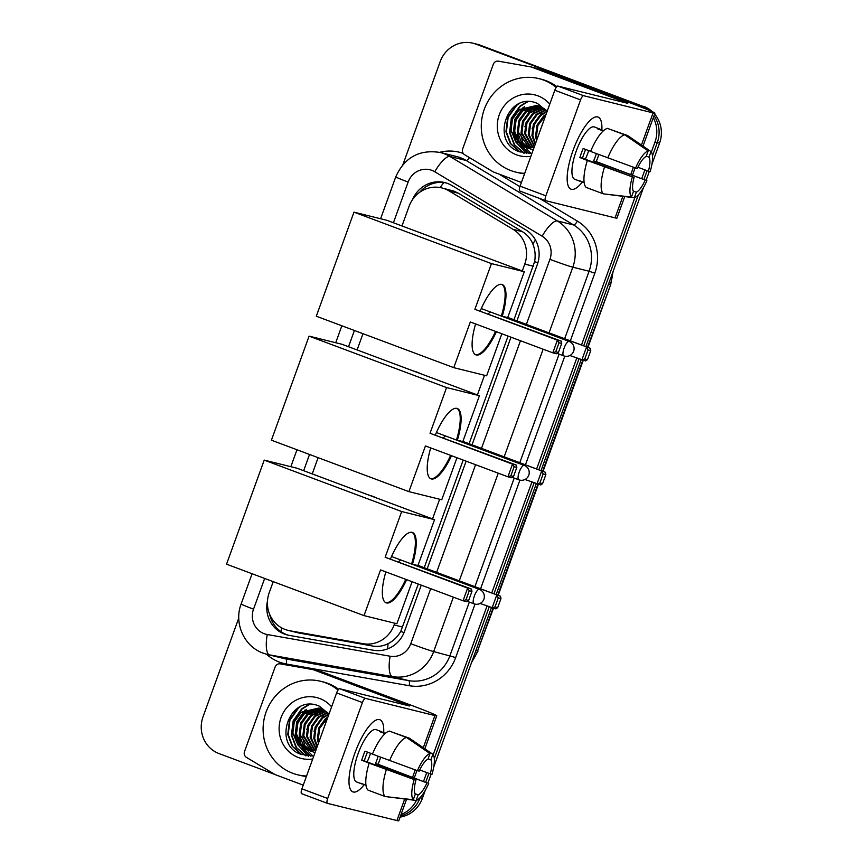 <?xml version="1.0" encoding="UTF-8"?>
<svg xmlns="http://www.w3.org/2000/svg" width="864" height="864" viewBox="0 0 864 864"><rect width="100%" height="100%" fill="white"/><g stroke="black" fill="none" stroke-linecap="round" stroke-linejoin="round"><path stroke-width="1.3" d="M513.972 319.756L534.611 261.608C535.702 255.377 535.097 249.469 532.796 243.896C530.68 238.702 527.224 234.641 522.428 231.692L458.309 193.201L453.924 191.106L441.806 187.92A28.89 27.508 -76.1 0 0 409.093 206.323L401.987 225.958M522.277 270.972L524.761 264.092A28.89 27.508 -76.1 0 0 513.14 229.392L449.021 190.901A28.89 27.508 -76.1 0 0 444.701 188.816A28.89 27.508 -76.1 0 0 441.806 187.92M273.229 581.645L269.222 592.693A28.89 27.508 -76.1 0 0 288.068 630.385L299.084 633.053L372.449 646.002C377.989 646.92 383.195 646.142 388.087 643.658C393.379 640.958 397.602 636.876 400.745 631.411L418.306 584.042M424.224 567.702L463.18 460.058M469.098 443.729L508.064 336.085M288.068 630.385A28.89 27.508 -76.1 0 0 289.796 630.752L363.161 643.702A28.89 27.508 -76.1 0 0 394.135 624.942L394.762 623.225M432.518 518.918L439.636 499.252M477.392 394.945L484.52 375.268M362.988 333.698L357.102 349.942M318.103 457.672L312.228 473.915M516.92 320.857L537.322 264.503A28.89 27.508 -76.1 0 0 525.69 229.802L451.958 185.544A28.89 27.508 -76.1 0 0 447.628 183.46A28.89 27.508 -76.1 0 0 444.744 182.563A28.89 27.508 -76.1 0 0 412.603 199.498M419.677 192.294A28.89 27.508 103.9 0 1 445.878 182.876M402.894 164.668L440.197 61.592A28.89 27.508 103.9 0 1 472.921 43.2A28.89 27.508 103.9 0 1 475.805 44.096L639.058 105.181A28.89 27.508 103.9 0 1 645.862 108.94M653.292 117.666A28.89 27.508 103.9 0 1 655.009 141.966L651.359 152.042M274.936 774.49L218.981 753.559A28.89 27.508 103.9 0 1 203.04 716.764L238.788 618.008M416.459 800.356A28.89 27.508 103.9 0 1 401.036 814.514M644.911 169.873L641.725 178.675M634.889 197.564L581.504 345.017M576.763 358.117L536.63 468.99M531.889 482.09L491.746 592.974M487.004 606.064L433.199 754.726M426.74 772.556L423.554 781.358M472.921 43.2L477.49 44.334A28.89 27.508 103.9 0 1 480.373 45.23L641.347 105.743A28.89 27.508 103.9 0 1 649.112 110.279A28.89 27.508 103.9 0 0 641.347 105.743L478.094 44.658L639.058 105.181M654.016 115.679A28.89 27.508 103.9 0 1 657.299 142.538L652.46 155.898L657.299 142.538A28.89 27.508 103.9 0 0 654.016 115.679M475.2 43.762A28.89 27.508 103.9 0 1 478.094 44.658A28.89 27.508 103.9 0 0 475.2 43.762M425.304 790.268L422.42 798.26L420.131 797.699A28.89 27.508 103.9 0 1 400.507 815.983A28.89 27.508 103.9 0 0 420.131 797.699L420.044 797.677M647.104 170.694L643.907 179.518L647.104 170.694M638.356 194.843L583.697 345.838L638.356 194.843M578.956 358.938L538.823 469.811L578.956 358.938M534.082 482.911L493.949 593.795L534.082 482.911M489.208 606.884L434.29 758.57L489.208 606.884M428.933 773.377L425.736 782.201L428.933 773.377M267.484 600.944A28.89 27.508 -76.1 0 0 287.388 634.997A28.89 27.508 -76.1 0 0 289.127 635.364L373.486 650.257A28.89 27.508 -76.1 0 0 404.471 631.498L421.254 585.144M427.162 568.804L466.128 461.16M472.046 444.83L511.002 337.187M288.544 635.256A28.89 27.508 103.9 0 1 269.676 614.347M643.637 106.304A28.89 27.508 103.9 0 1 652.352 111.694M654.61 114.037A28.89 27.508 103.9 0 1 659.578 143.1L651.92 164.279M649.328 171.407L646.099 180.36M643.475 187.596L585.889 346.658M581.159 359.759L541.015 470.632M536.274 483.732L496.141 594.616M491.4 607.705L433.75 766.962M431.168 774.09L427.928 783.043M422.42 798.26A28.89 27.508 103.9 0 1 400.097 817.117M573.102 150.293A38.513 11.707 -69.5 0 1 589.734 120.787A38.513 11.707 -69.5 0 1 601.852 130.075A38.513 11.707 -69.5 0 0 598.028 117.05A38.513 11.707 -69.5 0 0 573.102 150.293A38.513 11.707 -69.5 0 0 567.227 180.932A38.513 11.707 -69.5 0 0 582.466 181.883A38.513 11.707 -69.5 0 1 571.039 189.194A38.513 11.707 -69.5 0 1 573.102 150.293M521.413 182.466L493.722 172.098A4.817 4.579 -76.1 0 1 493.009 171.752L464.605 154.71A4.817 4.579 -76.1 0 1 462.661 148.921L493.29 64.314A4.817 4.579 -76.1 0 1 498.463 61.182L530.95 66.917A4.817 4.579 -76.1 0 1 531.727 67.133L627.761 103.313L557.863 86.065L583.643 95.71A4.817 1.458 110.5 0 0 580.576 99.889L554.796 90.245A4.817 1.458 -69.5 0 1 557.863 86.065M531.241 66.982L539.816 69.098A4.817 4.579 103.9 0 1 540.302 69.25L630.137 102.87A38.513 1.296 -160.1 0 1 654.934 113.152A38.513 1.296 -160.1 0 1 653.076 112.892L583.643 95.71M624.683 196.69L616.928 218.117A38.513 1.296 -160.1 0 1 615.082 217.868L545.648 200.686A4.817 1.458 110.5 0 1 545.594 200.675A4.817 1.458 110.5 0 1 545.854 195.804L580.576 99.889M545.551 200.653L519.869 191.041A4.817 1.458 -69.5 0 1 519.815 191.03A4.817 1.458 -69.5 0 1 520.074 186.16L554.796 90.245M635.591 168.016L637.351 168.448A19.256 5.854 -69.5 0 1 646.153 156.46L648.173 150.898A25.034 7.603 -69.5 0 0 635.591 168.016L590.598 151.438A31.774 9.655 -69.5 0 1 607.532 128.39L624.726 134.827L648.173 150.898M646.272 156.146L649.015 157.172A19.256 5.854 -69.5 0 1 648.41 171.18L637.902 167.249M598.86 154.526A27.929 8.489 -69.5 0 1 597.974 157.097A27.929 8.489 -69.5 0 1 596.214 161.59L646.898 180.673L593.579 160.942A19.256 5.854 110.5 0 0 595.404 156.46A19.256 5.854 110.5 0 0 596.365 153.587M588.676 150.563A19.256 5.854 -69.5 0 1 587.671 153.576A19.256 5.854 -69.5 0 1 585.295 159.246M585.662 149.44A19.256 5.854 110.5 0 0 583.978 153.641A19.256 5.854 110.5 0 0 582.52 158.209L634.068 177.498A19.256 5.854 -69.5 0 0 633.474 191.506L631.454 197.078L603.353 193.86L586.17 187.434A31.774 9.655 -69.5 0 1 587.326 160.488L634.068 177.498M587.326 160.488L579.884 157.55A27.929 8.489 -69.5 0 1 581.396 153.004A27.929 8.489 -69.5 0 1 583.168 148.511L590.652 151.308M581.094 181.364A27.929 8.489 -69.5 0 1 579.906 181.202L574.744 179.28A27.929 8.489 -69.5 0 1 576.245 151.07A27.929 8.489 -69.5 0 1 594.313 126.965L599.476 128.898A27.929 8.489 -69.5 0 1 600.469 129.557L603.526 130.691M579.906 181.202A27.929 8.489 -69.5 0 1 578.902 180.544L584.14 182.509M649.015 157.172L651.024 151.6L627.577 135.529L610.276 129.416M604.746 194.022L634.316 197.78L636.325 192.218L633.215 191.052M603.353 193.86A31.774 9.655 -69.5 0 1 604.508 166.914M651.024 151.6A25.034 7.603 -69.5 0 1 650.171 171.623L648.41 171.18M646.898 180.673A25.034 7.603 -69.5 0 1 634.316 197.78M631.454 197.078A25.034 7.603 -69.5 0 1 632.318 177.055M645.138 180.23A19.256 5.854 -69.5 0 1 636.325 192.218M599.476 128.898A27.929 8.489 -69.5 0 0 597.618 128.844L603.234 130.95M607.781 157.864A31.774 9.655 -69.5 0 1 624.726 134.827M579.884 157.55L582.52 158.209M593.579 160.942L596.214 161.59M524.718 173.329A48.146 45.846 103.9 0 1 515.678 172.076A48.146 45.846 103.9 0 1 510.872 170.586A48.146 45.846 103.9 0 1 483.451 111.78A48.146 45.846 103.9 0 1 538.812 78.602A48.146 45.846 103.9 0 1 543.629 80.093A48.146 45.846 103.9 0 1 556.222 87.372M538.812 78.602L541.102 79.164A48.146 45.846 103.9 0 1 545.908 80.654A48.146 45.846 103.9 0 1 556.816 86.616M538.834 105.872L521.791 110.711L515.182 119.891L513.778 131.015L517.871 141.091L526.684 147.528M546.588 110.635L537.041 105.343L518.152 109.814L511.553 118.994L510.149 130.118L521.176 145.854A21.762 20.725 103.9 0 0 522.698 146.502A21.762 20.725 103.9 0 0 524.88 147.172A21.762 20.725 103.9 0 0 534.168 147.226M537.494 105.462L519.059 110.041L512.46 119.221L511.056 130.345L515.149 140.411L525.29 147.269M539.276 106.034L522.698 110.938L516.089 120.118L514.685 131.242L518.767 141.296L527.159 147.593M541.026 106.769L526.327 111.834L519.718 121.014L518.314 132.138L529.07 147.744M540.594 106.574L525.42 111.618L518.81 120.787L517.406 131.911L521.035 141.35L528.595 147.722M542.722 107.676L529.956 112.73L523.346 121.91L521.942 133.034L531.036 147.701M542.3 107.438L529.049 112.514L522.439 121.684L521.035 132.808L530.539 147.733M544.374 108.778L533.585 113.638L526.975 122.807L525.571 133.931L533.056 147.452M543.964 108.486L532.678 113.411L526.068 122.591L524.664 133.715L532.548 147.539M545.983 110.063L537.214 114.534L530.604 123.714L529.2 134.838L534.492 146.329M545.584 109.728L536.306 114.307L529.697 123.487L528.293 134.611L534.308 146.848M546.998 111.791L540.842 115.43L534.233 124.61L532.829 135.734L535.475 143.629M547.02 111.229L539.935 115.204L533.326 124.384L531.922 135.508L535.194 144.407M545.702 115.366L537.862 125.507L536.458 136.631L537.008 139.406M546.102 114.264L543.564 116.1L536.954 125.28L535.55 136.404L536.544 140.659M542.538 124.124L540.4 130.032M543.866 120.431L539.006 133.877M547.139 111.402L537.592 103.54C507.956 89.996 489.683 141.685 518.94 151.61L531.932 153.403M530.885 156.319A31.396 29.884 103.9 0 1 516.564 154.84A31.396 29.884 103.9 0 1 499.241 114.858A31.396 29.884 103.9 0 1 537.926 95.839A31.396 29.884 103.9 0 1 549.763 104.144M533.207 149.882L521.176 145.854M524.567 173.75A48.146 45.846 103.9 0 1 517.968 172.638L515.678 172.076M523.249 107.276L514.89 119.232L513.205 133.618L514.836 140M515.603 141.782L526.457 153.511M527.062 101.736L519.836 106.196L511.315 118.184L509.576 132.721L514.22 144.796L523.8 153.122M516.51 105.052L507.686 117.288L505.948 131.825L510.289 143.446L519.275 151.751M544.504 118.681L538.866 134.276M542.732 111.143L532.127 128.52M535.475 109.35L524.869 126.727M531.846 108.454L522.655 120.992L520.916 135.529L522.958 142.895M523.638 144.353L524.869 146.545M526.392 148.738L531.198 153.49M528.217 107.557L519.026 120.096L517.288 134.622L519.329 141.998M520.009 143.456L521.24 145.638M521.564 146.146L529.027 153.608M524.588 106.661L515.398 119.2L513.659 133.726L515.7 141.091M516.38 142.549L526.759 153.533M527.882 101.704L520.29 106.304L511.769 118.303L510.03 132.829L514.642 144.86L524.178 153.187M518.497 103.982L516.661 105.408L508.14 117.407L506.401 131.933L510.883 143.77L520.16 152.096M457.909 246.888A52.963 50.425 103.9 0 1 462.197 248.27A52.963 50.425 103.9 0 1 466.355 250.042M496.39 331.722A37.552 11.416 -69.5 0 1 475.88 354.866A37.552 11.416 -69.5 0 1 475.6 323.946M470.318 321.97L552.798 352.825L557.388 340.157L474.898 309.301L491.443 263.596L353.97 212.155L316.3 316.224L453.773 367.664L470.318 321.97M555.746 351.799L558.436 352.469L556.632 353.776L552.798 352.825L555.746 351.799L559.019 342.749L557.388 340.157L561.222 341.107L474.898 309.301M480.298 310.824A37.552 11.416 -69.5 0 1 502.2 284.526A37.552 11.416 -69.5 0 1 502.2 316.397M453.773 367.664L486.637 375.797L501.854 333.763M491.443 263.596L524.308 271.728L507.762 317.423L503.755 316.969M524.308 271.728L386.824 220.288L353.97 212.155M559.019 342.749L561.708 343.418L561.222 341.107M558.436 352.469L561.708 343.418M507.762 317.423L590.252 348.289L590.738 350.6L587.466 359.651L585.662 360.958L569.851 355.525M503.939 316.483L590.252 348.289M587.466 359.651L584.777 358.981L581.839 360.007L586.418 347.339L588.06 349.942L584.777 358.981M590.738 350.6L588.06 349.942M490.806 312.131A7.7 2.344 110.5 0 0 488.408 313.87M501.757 284.386A37.552 11.416 -69.5 0 1 501.336 316.073M495.536 331.398A37.552 11.416 -69.5 0 1 475.459 354.683M413.024 370.861A52.963 50.425 103.9 0 1 417.323 372.244A52.963 50.425 103.9 0 1 421.47 374.015M451.516 455.695A37.552 11.416 -69.5 0 1 431.006 478.84A37.552 11.416 -69.5 0 1 430.715 447.919M425.434 445.943L507.924 476.798L512.514 464.13L430.024 433.274L446.569 387.569L309.085 336.139L271.415 440.197L408.899 491.638L425.434 445.943M510.872 475.772L513.551 476.442L511.758 477.749L507.924 476.798L510.872 475.772L514.145 466.722L512.514 464.13L516.337 465.08L430.024 433.274M435.413 434.808A37.552 11.416 -69.5 0 1 457.326 408.499A37.552 11.416 -69.5 0 1 457.326 440.37M408.899 491.638L441.752 499.77L456.97 457.736M446.569 387.569L479.423 395.701L462.888 441.407L458.881 440.953M479.423 395.701L341.95 344.272L309.085 336.139M514.145 466.722L516.834 467.392L516.337 465.08M513.551 476.442L516.834 467.392M462.888 441.407L545.368 472.262L545.864 474.574L542.592 483.624L540.788 484.931L524.966 479.498M459.054 440.456L545.368 472.262M542.592 483.624L539.903 482.965L536.954 483.991L541.544 471.312L543.175 473.915L539.903 482.965M545.864 474.574L543.175 473.915M445.921 436.115A7.7 2.344 110.5 0 0 443.534 437.843M456.883 408.37A37.552 11.416 -69.5 0 1 456.462 440.046M450.652 455.371A37.552 11.416 -69.5 0 1 430.585 478.656M368.15 494.834A52.963 50.425 103.9 0 1 372.449 496.217A52.963 50.425 103.9 0 1 376.596 497.999M406.642 579.668A37.552 11.416 -69.5 0 1 386.122 602.824A37.552 11.416 -69.5 0 1 385.841 571.892M380.56 569.916L463.05 600.772L467.629 588.103L385.15 557.248L401.684 511.542L264.211 460.112L226.541 564.181L364.014 615.611L380.56 569.916M465.988 599.756L468.677 600.415L466.873 601.722L463.05 600.772L465.988 599.756L469.271 590.706L467.629 588.103L471.463 589.054L385.15 557.248M390.539 558.781A37.552 11.416 -69.5 0 1 412.441 532.472A37.552 11.416 -69.5 0 1 412.441 564.343M364.014 615.611L396.878 623.743L412.096 581.71M401.684 511.542L434.549 519.674L418.003 565.38L413.996 564.926M434.549 519.674L297.076 468.245L264.211 460.112M469.271 590.706L471.949 591.365L471.463 589.054M468.677 600.415L471.949 591.365M418.003 565.38L500.494 596.236L500.98 598.547L497.707 607.597L495.904 608.904L480.092 603.472M414.18 564.43L500.494 596.236M497.707 607.597L495.018 606.938L492.08 607.964L496.66 595.296L498.301 597.888L495.018 606.938M500.98 598.547L498.301 597.888M401.047 560.088A7.7 2.344 110.5 0 0 398.65 561.816M411.998 532.343A37.552 11.416 -69.5 0 1 411.588 564.019M405.778 579.344A37.552 11.416 -69.5 0 1 385.7 602.629M354.931 752.976A38.513 11.707 -69.5 0 1 371.563 723.46A38.513 11.707 -69.5 0 1 383.692 732.748A38.513 11.707 -69.5 0 0 379.858 719.723A38.513 11.707 -69.5 0 0 354.931 752.976A38.513 11.707 -69.5 0 0 349.056 783.605A38.513 11.707 -69.5 0 0 364.306 784.566A38.513 11.707 -69.5 0 1 352.868 791.878A38.513 11.707 -69.5 0 1 354.931 752.976M303.253 785.138L275.562 774.781A4.817 4.579 -76.1 0 1 274.838 774.436L246.434 757.382A4.817 4.579 -76.1 0 1 244.501 751.604L275.13 666.986A4.817 4.579 -76.1 0 1 280.292 663.865L312.79 669.6A4.817 4.579 -76.1 0 1 313.556 669.805L409.601 705.996L339.703 688.748L365.472 698.393A4.817 1.458 110.5 0 0 362.416 702.562L336.636 692.917A4.817 1.458 -69.5 0 1 339.703 688.748M313.081 669.665L321.646 671.782A4.817 4.579 103.9 0 1 322.132 671.933L411.977 705.542A38.513 1.296 -160.1 0 1 436.763 715.824A38.513 1.296 -160.1 0 1 434.916 715.576L365.472 698.393M406.523 799.362L398.758 820.8A38.513 1.296 -160.1 0 1 396.911 820.552L327.478 803.369A4.817 1.458 110.5 0 1 327.424 803.347A4.817 1.458 110.5 0 1 327.683 798.487L362.416 702.562M327.38 803.326L301.698 793.724A4.817 1.458 -69.5 0 1 301.655 793.703A4.817 1.458 -69.5 0 1 301.914 788.843L336.636 692.917M417.42 770.688L419.18 771.131A19.256 5.854 -69.5 0 1 427.993 759.143L430.002 753.581A25.034 7.603 -69.5 0 0 417.42 770.688L372.427 754.11A31.774 9.655 -69.5 0 1 389.372 731.074L406.555 737.5L430.002 753.581M428.101 758.819L430.844 759.845A19.256 5.854 -69.5 0 1 430.25 773.863L419.731 769.932M380.7 757.21A27.929 8.489 -69.5 0 1 379.804 759.78A27.929 8.489 -69.5 0 1 378.043 764.273L426.967 782.914L375.419 763.625A19.256 5.854 110.5 0 0 377.233 759.143A19.256 5.854 110.5 0 0 378.194 756.27M370.505 753.246A19.256 5.854 -69.5 0 1 369.5 756.248A19.256 5.854 -69.5 0 1 367.124 761.929M367.502 752.123A19.256 5.854 110.5 0 0 365.807 756.313A19.256 5.854 110.5 0 0 364.349 760.882L415.908 780.17A19.256 5.854 -69.5 0 0 415.303 794.189L413.284 799.751L385.182 796.543L367.999 790.106A31.774 9.655 -69.5 0 1 369.155 763.16L415.908 780.17M369.155 763.16L361.724 760.234A27.929 8.489 -69.5 0 1 363.236 755.676A27.929 8.489 -69.5 0 1 364.997 751.183L372.481 753.991M362.923 784.048A27.929 8.489 -69.5 0 1 361.735 783.886L356.584 781.952A27.929 8.489 -69.5 0 1 358.074 753.754A27.929 8.489 -69.5 0 1 376.153 729.648L381.305 731.581A27.929 8.489 -69.5 0 1 382.309 732.229L385.355 733.374M361.735 783.886A27.929 8.489 -69.5 0 1 360.731 783.227L365.969 785.182M430.844 759.845L432.864 754.283L409.417 738.212L392.116 732.1M386.586 796.705L416.146 800.464L418.165 794.902L415.044 793.735M385.182 796.543A31.774 9.655 -69.5 0 1 386.338 769.597M432.864 754.283A25.034 7.603 -69.5 0 1 432 774.295L430.25 773.863M428.728 783.346A25.034 7.603 -69.5 0 1 416.146 800.464M413.284 799.751A25.034 7.603 -69.5 0 1 414.148 779.738M426.967 782.914A19.256 5.854 -69.5 0 1 418.165 794.902M381.305 731.581A27.929 8.489 -69.5 0 0 379.447 731.527L385.063 733.633M389.61 760.547A31.774 9.655 -69.5 0 1 406.555 737.5M361.724 760.234L364.349 760.882M375.419 763.625L378.043 764.273M306.558 776.012A48.146 45.846 103.9 0 1 297.518 774.76A48.146 45.846 103.9 0 1 292.702 773.269A48.146 45.846 103.9 0 1 265.28 714.452A48.146 45.846 103.9 0 1 320.641 681.286A48.146 45.846 103.9 0 1 325.458 682.776A48.146 45.846 103.9 0 1 338.051 690.055M320.641 681.286L322.931 681.847A48.146 45.846 103.9 0 1 327.748 683.338A48.146 45.846 103.9 0 1 338.656 689.299M320.674 708.556L303.62 713.394L297.011 722.574L295.607 733.698L299.711 743.764L308.524 750.211M328.417 713.308L318.881 708.026L299.992 712.498L293.382 721.678L291.978 732.802L303.005 748.526A21.762 20.725 103.9 0 0 304.538 749.174A21.762 20.725 103.9 0 0 306.709 749.855A21.762 20.725 103.9 0 0 316.008 749.909M319.334 708.145L300.899 712.724L294.289 721.904L292.885 733.028L296.989 743.094L307.12 749.952M321.116 708.718L304.528 713.621L297.918 722.801L296.514 733.925L300.596 743.969L308.988 750.276M322.855 709.452L308.156 714.517L301.547 723.697L300.143 734.821L310.91 750.427M322.423 709.247L307.249 714.29L300.64 723.47L299.236 734.594L302.875 744.034L310.424 750.406M324.551 710.359L311.785 715.414L305.176 724.594L303.772 735.718L312.865 750.384M324.13 710.111L310.878 715.187L304.268 724.367L302.864 735.491L312.379 750.406M326.203 711.45L315.414 716.31L308.804 725.49L307.4 736.614L314.885 750.136M325.793 711.158L314.507 716.094L307.897 725.263L306.493 736.387L314.377 750.211M327.812 712.746L319.043 717.217L312.433 726.386L311.029 737.51L316.332 749.012M327.413 712.4L318.136 716.99L311.526 726.16L310.122 737.294L316.148 749.52M328.838 714.463L322.672 718.114L316.062 727.283L314.658 738.407L317.304 746.302M328.849 713.912L321.764 717.887L315.155 727.067L313.751 738.191L317.023 747.09M327.542 718.038L319.691 728.19L318.287 739.314L318.838 742.079M327.942 716.947L325.393 718.783L318.784 727.963L317.38 739.087L318.384 743.342M324.367 726.808L322.229 732.715M325.706 723.114L320.836 736.56M328.979 714.085L319.432 706.223C289.786 692.68 271.512 744.368 300.769 754.294L313.772 756.086M312.714 759.002A31.396 29.884 103.9 0 1 298.404 757.523A31.396 29.884 103.9 0 1 281.07 717.541A31.396 29.884 103.9 0 1 319.756 698.522A31.396 29.884 103.9 0 1 331.603 706.828M315.047 752.566L303.005 748.526M306.407 776.423A48.146 45.846 103.9 0 1 299.797 775.321L297.518 774.76M305.078 709.96L296.719 721.904L295.034 736.301L296.676 742.673M297.432 744.466L308.297 756.184M308.902 704.419L301.666 708.88L293.144 720.868L291.406 735.394L296.05 747.468L305.64 755.806M298.339 707.735L289.516 719.971L287.777 734.497L292.118 746.129L301.115 754.434M326.333 721.364L320.695 736.96M324.572 713.826L313.967 731.203M317.315 712.033L306.709 729.4M313.675 711.137L304.484 723.676L302.756 738.202L304.787 745.567M305.467 747.025L306.698 749.218M308.232 751.421L313.038 756.173M310.046 710.24L300.856 722.779L299.128 737.305L301.158 744.671M301.838 746.129L303.07 748.321M303.394 748.829L310.856 756.292M306.418 709.333L297.227 721.883L295.488 736.409L297.529 743.774M298.21 745.232L308.588 756.216M309.712 704.376L302.119 708.988L293.598 720.976L291.859 735.512L296.482 747.544L306.007 755.87M300.326 706.666L298.49 708.091L289.969 720.079L288.23 734.616L292.712 746.453L301.99 754.78M458.309 193.201L449.021 190.901M281.243 631.8A28.89 8.813 -80 0 1 281.448 627.75M537.872 262.807A28.89 0.972 -160.1 0 1 534.611 261.608M532.796 243.896A28.89 8.478 -59 0 1 535.496 240.008M404.039 632.621A28.89 0.972 -160.1 0 1 400.745 631.411M440.176 187.574A28.89 8.478 -59 0 1 443.783 182.542M387.677 648.875A28.89 8.813 -80 0 1 388.087 643.658M522.428 231.692L513.14 229.392M533.358 266.22L524.761 264.092M402.732 627.059L394.135 624.942M372.449 646.002L363.161 643.702M299.084 633.053L289.796 630.752M526.37 324.389L549.914 259.351A19.256 18.338 -76.1 0 0 542.16 236.218L434.765 171.763A19.256 18.338 -76.1 0 0 431.881 170.37A19.256 18.338 -76.1 0 0 408.143 182.034L393.412 222.75M440.294 152.496A38.513 36.677 103.9 0 1 444.15 153.684A38.513 36.677 103.9 0 1 449.917 156.47L466.204 160.499A38.513 36.677 -76.1 0 0 460.436 157.712A38.513 36.677 -76.1 0 0 456.592 156.524L440.294 152.496C419.418 149.191 404.568 157.334 395.755 176.893A19.256 0.648 19.9 0 0 408.143 182.034M264.654 578.437L253.53 609.163A19.256 18.338 -76.1 0 0 264.168 633.69A19.256 18.338 -76.1 0 0 267.246 634.532L390.128 656.23A19.256 18.338 -76.1 0 0 410.778 643.712L430.704 588.676M453.373 597.154L433.674 651.564A38.513 36.677 103.9 0 1 392.375 676.588L269.492 654.89A38.513 36.677 103.9 0 1 267.181 654.394L283.468 658.422A38.513 36.677 -76.1 0 0 285.779 658.919L408.661 680.616A38.513 36.677 -76.1 0 0 449.96 655.592L469.336 602.078M475.027 604.12L455.684 657.558A43.33 41.256 103.9 0 1 409.223 685.703L286.34 664.006A4.817 1.469 100 0 0 285.779 658.919L269.492 654.89A19.256 5.875 -80 0 1 267.246 634.532M439.657 152.334A43.33 41.256 103.9 0 1 463.244 153.446M498.96 174.064L519.912 186.635M539.492 198.385L577.39 221.13A43.33 41.256 103.9 0 1 594.821 273.186L570.337 340.837M564.786 356.173L525.463 464.81M519.912 480.146L480.578 588.794M286.34 664.006A43.33 41.256 103.9 0 1 266.533 654.232M655.009 141.966L659.578 143.1M475.805 44.096L480.373 45.23M434.765 171.763A19.256 5.648 -59 0 1 449.917 156.47L557.312 220.925L573.599 224.953L466.204 160.499A4.817 1.415 121 0 0 469.433 157.604M542.16 236.218A19.256 5.648 -59 0 1 557.312 220.925A38.513 36.677 103.9 0 1 572.81 267.203L589.097 271.231A38.513 36.677 -76.1 0 0 573.599 224.953A4.817 1.415 121 0 0 577.39 221.13M390.128 656.23A19.256 5.875 -80 0 0 392.375 676.588L408.661 680.616A4.817 1.469 100 0 1 409.223 685.703M410.778 643.712A19.256 0.648 19.9 0 0 433.674 651.564L455.684 657.558M549.914 259.351A19.256 0.648 19.9 0 0 572.81 267.203L549.04 332.867M543.132 349.207L504.166 456.851M498.247 473.18L459.281 580.824M474.908 586.667L514.21 478.105M519.793 462.694L559.094 354.132M564.667 338.72L589.097 271.231L594.821 273.186M354.413 330.491L348.527 346.723M309.528 454.464L303.653 470.707M436.612 572.335L475.578 464.702M481.496 448.362L520.463 340.729M267.181 654.394L263.131 653.141C244.058 646.531 233.712 622.987 241.132 604.022A19.256 0.648 19.9 0 0 253.53 609.163M587.498 347.263L610.708 284.504L587.93 347.425M493.484 608.31L477.565 650.959L493.042 608.202M497.74 595.21L537.916 484.229M542.624 471.236L582.8 360.256M471.992 661.295A38.513 36.677 -76.1 0 0 477.565 650.959L475.891 650.549M608.569 284.029L610.243 284.44A38.513 36.677 -76.1 0 0 612.598 272.905M615.082 217.868L622.825 196.474M630.796 174.463L633.42 167.216M641.444 145.033L653.076 112.892M520.074 186.16L545.854 195.804M621.205 101.747L621.572 100.742M540.302 69.25L531.727 67.133M569.02 341.399A7.7 2.344 -69.5 0 1 569.095 341.42A7.7 7.7 0 0 1 573.642 351.259A7.7 7.7 0 0 1 563.695 355.849A7.7 2.344 -69.5 0 1 564.116 348.073A7.7 2.344 -69.5 0 1 569.02 341.399M563.782 355.871A7.7 2.344 -69.5 0 1 563.695 355.849L557.15 353.398M524.146 465.372A7.7 2.344 -69.5 0 1 524.221 465.394A7.7 7.7 0 0 1 528.768 475.232A7.7 7.7 0 0 1 518.821 479.822A7.7 2.344 -69.5 0 1 519.232 472.046A7.7 2.344 -69.5 0 1 524.146 465.372M518.897 479.855A7.7 2.344 -69.5 0 1 518.821 479.822L512.266 477.371M479.261 589.345A7.7 2.344 -69.5 0 1 479.347 589.367A7.7 7.7 0 0 1 483.883 599.206A7.7 7.7 0 0 1 473.947 603.806A7.7 2.344 -69.5 0 1 474.358 596.02A7.7 2.344 -69.5 0 1 479.261 589.345M474.023 603.828A7.7 2.344 -69.5 0 1 473.947 603.806L467.392 601.355M396.911 820.552L404.654 799.157M412.625 777.146L415.249 769.9M423.284 747.706L434.916 715.576M301.914 788.843L327.683 798.487M403.034 704.419L403.402 703.426M322.132 671.933L313.556 669.805M395.755 176.893L380.603 218.754M341.852 325.793L335.718 342.727M296.978 449.766L290.844 466.7M252.094 573.739L241.132 604.022M583.243 360.364L543.046 471.398M538.369 484.337L498.172 595.372M478.03 651.024L471.571 662.461M613.084 271.555L610.708 284.504M632.491 175.122L635.126 167.843M643 146.092L654.934 113.152M519.815 191.03L545.594 200.675M481.28 308.567L569.095 341.42M436.406 432.54L524.221 465.394M391.522 556.513L479.347 589.367M414.331 777.805L416.966 770.526M424.84 748.775L436.763 715.824M301.655 793.703L327.424 803.347"/></g></svg>
